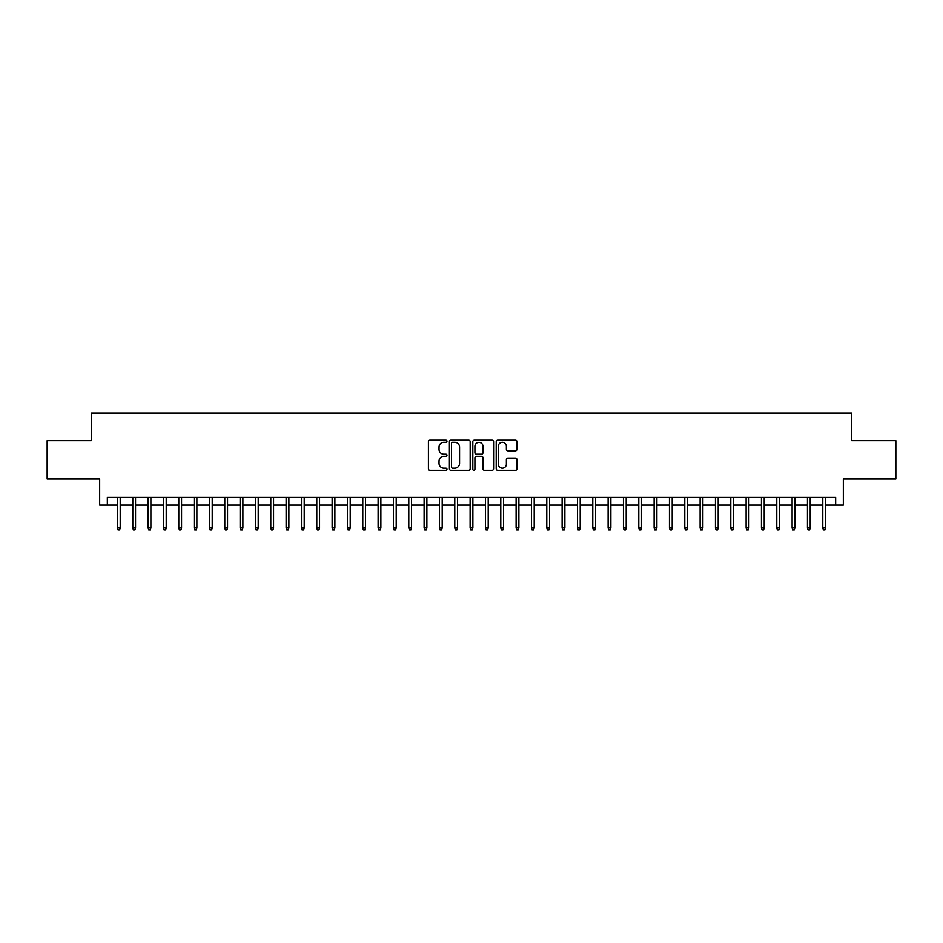 <?xml version="1.0" encoding="UTF-8"?>
<svg xmlns="http://www.w3.org/2000/svg" width="943" height="943" viewBox="0 0 943 943"><rect width="100%" height="100%" fill="white"/><g stroke="black" fill="none" stroke-linecap="round" stroke-linejoin="round"><path stroke-width="1.41" d="M446.97 441.253A1.049 1.049 0 0 0 445.909 440.192L429.925 440.192A1.509 1.509 0 0 0 428.417 441.701L428.417 468.789A1.509 1.509 0 0 0 429.925 470.298L445.909 470.298A1.049 1.049 0 0 0 446.97 469.249A1.049 1.049 0 0 0 445.909 468.188L443.847 468.188A4.821 4.821 0 0 1 439.025 463.378L439.025 461.115A4.821 4.821 0 0 1 443.847 456.306L445.909 456.306A1.049 1.049 0 0 0 446.97 455.245A1.049 1.049 0 0 0 445.909 454.196L443.847 454.196A4.821 4.821 0 0 1 439.025 449.375L439.025 447.123A4.821 4.821 0 0 1 443.847 442.302L445.909 442.302A1.049 1.049 0 0 0 446.97 441.253M515.491 450.801A1.509 1.509 0 0 0 516.988 449.304L516.988 441.701A1.509 1.509 0 0 0 515.491 440.192L497.727 440.192A1.509 1.509 0 0 0 496.218 441.701L496.218 468.789A1.509 1.509 0 0 0 497.727 470.298L515.491 470.298A1.509 1.509 0 0 0 516.988 468.789L516.988 459.606A1.509 1.509 0 0 0 515.491 458.109L507.888 458.109A1.509 1.509 0 0 0 506.379 459.606L506.379 464.168A4.031 4.031 0 0 1 502.36 468.188A4.031 4.031 0 0 1 498.328 464.168L498.328 446.334A4.031 4.031 0 0 1 502.36 442.302A4.031 4.031 0 0 1 506.379 446.334L506.379 449.304A1.509 1.509 0 0 0 507.888 450.801L515.491 450.801M107.337 505.083L107.337 497.409L835.663 497.409L835.663 505.083L843.337 505.083L843.337 479.009L895.85 479.009L895.85 440.676L851.765 440.676L851.765 413.081L91.235 413.081L91.235 440.676L47.15 440.676L47.15 479.009L99.663 479.009L99.663 505.083L117.451 505.083M470.18 441.701A1.509 1.509 0 0 0 468.683 440.192L450.919 440.192A1.509 1.509 0 0 0 449.41 441.701L449.41 468.789A1.509 1.509 0 0 0 450.919 470.298L468.683 470.298A1.509 1.509 0 0 0 470.18 468.789L470.18 441.701M474.317 440.192L492.081 440.192A1.509 1.509 0 0 1 493.59 441.701L493.59 468.789A1.509 1.509 0 0 1 492.081 470.298L484.478 470.298A1.509 1.509 0 0 1 482.981 468.789L482.981 457.803A1.509 1.509 0 0 0 481.472 456.306L476.427 456.306A1.509 1.509 0 0 0 474.918 457.803L474.918 469.249A1.049 1.049 0 0 1 473.869 470.298A1.049 1.049 0 0 1 472.82 469.249L472.82 441.701A1.509 1.509 0 0 1 474.317 440.192M120.209 505.083L132.786 505.083M135.544 505.083L148.122 505.083M150.88 505.083L163.457 505.083M166.216 505.083L178.781 505.083M181.551 505.083L194.117 505.083M196.875 505.083L209.452 505.083M212.21 505.083L224.788 505.083M227.546 505.083L240.123 505.083M242.881 505.083L255.459 505.083M258.217 505.083L270.782 505.083M273.553 505.083L286.118 505.083M288.876 505.083L301.454 505.083M304.212 505.083L316.789 505.083M319.547 505.083L332.125 505.083M334.883 505.083L347.448 505.083M350.218 505.083L362.784 505.083M365.542 505.083L378.119 505.083M380.878 505.083L393.455 505.083M396.213 505.083L408.791 505.083M411.549 505.083L424.114 505.083M426.884 505.083L439.45 505.083M442.208 505.083L454.785 505.083M457.544 505.083L470.121 505.083M472.879 505.083L485.456 505.083M488.215 505.083L500.792 505.083M503.55 505.083L516.116 505.083M518.886 505.083L531.451 505.083M534.209 505.083L546.787 505.083M549.545 505.083L562.122 505.083M564.881 505.083L577.458 505.083M580.216 505.083L592.782 505.083M595.552 505.083L608.117 505.083M610.875 505.083L623.453 505.083M626.211 505.083L638.788 505.083M641.546 505.083L654.124 505.083M656.882 505.083L669.447 505.083M672.218 505.083L684.783 505.083M687.541 505.083L700.119 505.083M702.877 505.083L715.454 505.083M718.212 505.083L730.79 505.083M733.548 505.083L746.125 505.083M748.883 505.083L761.449 505.083M764.219 505.083L776.784 505.083M779.543 505.083L792.12 505.083M794.878 505.083L807.456 505.083M810.214 505.083L822.791 505.083M825.549 505.083L835.663 505.083M452.569 442.302A1.049 1.049 0 0 0 451.52 443.351L451.52 467.139A1.049 1.049 0 0 0 452.569 468.188L454.762 468.188A4.821 4.821 0 0 0 459.571 463.378L459.571 447.123A4.821 4.821 0 0 0 454.762 442.302L452.569 442.302M482.981 446.404A4.031 4.031 0 0 0 478.95 442.373A4.031 4.031 0 0 0 474.918 446.404L474.918 452.687A1.509 1.509 0 0 0 476.427 454.196L481.472 454.196A1.509 1.509 0 0 0 482.981 452.687L482.981 446.404M117.451 527.927L118.064 529.919L119.596 529.919L120.209 527.927L117.451 527.927L117.451 497.409M120.209 527.927L120.209 497.409M132.786 527.927L133.399 529.919L134.932 529.919L135.544 527.927L132.786 527.927L132.786 497.409M135.544 527.927L135.544 497.409M148.122 527.927L148.735 529.919L150.267 529.919L150.88 527.927L148.122 527.927L148.122 497.409M150.88 527.927L150.88 497.409M163.457 527.927L164.07 529.919L165.603 529.919L166.216 527.927L163.457 527.927L163.457 497.409M166.216 527.927L166.216 497.409M178.781 527.927L179.406 529.919L180.938 529.919L181.551 527.927L178.781 527.927L178.781 497.409M181.551 527.927L181.551 497.409M194.117 527.927L194.729 529.919L196.262 529.919L196.875 527.927L194.117 527.927L194.117 497.409M196.875 527.927L196.875 497.409M209.452 527.927L210.065 529.919L211.597 529.919L212.21 527.927L209.452 527.927L209.452 497.409M212.21 527.927L212.21 497.409M224.788 527.927L225.401 529.919L226.933 529.919L227.546 527.927L224.788 527.927L224.788 497.409M227.546 527.927L227.546 497.409M240.123 527.927L240.736 529.919L242.268 529.919L242.881 527.927L240.123 527.927L240.123 497.409M242.881 527.927L242.881 497.409M255.459 527.927L256.072 529.919L257.604 529.919L258.217 527.927L255.459 527.927L255.459 497.409M258.217 527.927L258.217 497.409M270.782 527.927L271.395 529.919L272.928 529.919L273.553 527.927L270.782 527.927L270.782 497.409M273.553 527.927L273.553 497.409M286.118 527.927L286.731 529.919L288.263 529.919L288.876 527.927L286.118 527.927L286.118 497.409M288.876 527.927L288.876 497.409M301.454 527.927L302.066 529.919L303.599 529.919L304.212 527.927L301.454 527.927L301.454 497.409M304.212 527.927L304.212 497.409M316.789 527.927L317.402 529.919L318.934 529.919L319.547 527.927L316.789 527.927L316.789 497.409M319.547 527.927L319.547 497.409M332.125 527.927L332.738 529.919L334.27 529.919L334.883 527.927L332.125 527.927L332.125 497.409M334.883 527.927L334.883 497.409M347.448 527.927L348.061 529.919L349.605 529.919L350.218 527.927L347.448 527.927L347.448 497.409M350.218 527.927L350.218 497.409M362.784 527.927L363.397 529.919L364.929 529.919L365.542 527.927L362.784 527.927L362.784 497.409M365.542 527.927L365.542 497.409M378.119 527.927L378.732 529.919L380.265 529.919L380.878 527.927L378.119 527.927L378.119 497.409M380.878 527.927L380.878 497.409M393.455 527.927L394.068 529.919L395.6 529.919L396.213 527.927L393.455 527.927L393.455 497.409M396.213 527.927L396.213 497.409M408.791 527.927L409.403 529.919L410.936 529.919L411.549 527.927L408.791 527.927L408.791 497.409M411.549 527.927L411.549 497.409M424.114 527.927L424.739 529.919L426.271 529.919L426.884 527.927L424.114 527.927L424.114 497.409M426.884 527.927L426.884 497.409M439.45 527.927L440.063 529.919L441.595 529.919L442.208 527.927L439.45 527.927L439.45 497.409M442.208 527.927L442.208 497.409M454.785 527.927L455.398 529.919L456.931 529.919L457.544 527.927L454.785 527.927L454.785 497.409M457.544 527.927L457.544 497.409M470.121 527.927L470.734 529.919L472.266 529.919L472.879 527.927L470.121 527.927L470.121 497.409M472.879 527.927L472.879 497.409M485.456 527.927L486.069 529.919L487.602 529.919L488.215 527.927L485.456 527.927L485.456 497.409M488.215 527.927L488.215 497.409M500.792 527.927L501.405 529.919L502.937 529.919L503.55 527.927L500.792 527.927L500.792 497.409M503.55 527.927L503.55 497.409M516.116 527.927L516.729 529.919L518.261 529.919L518.886 527.927L516.116 527.927L516.116 497.409M518.886 527.927L518.886 497.409M531.451 527.927L532.064 529.919L533.597 529.919L534.209 527.927L531.451 527.927L531.451 497.409M534.209 527.927L534.209 497.409M546.787 527.927L547.4 529.919L548.932 529.919L549.545 527.927L546.787 527.927L546.787 497.409M549.545 527.927L549.545 497.409M562.122 527.927L562.735 529.919L564.268 529.919L564.881 527.927L562.122 527.927L562.122 497.409M564.881 527.927L564.881 497.409M577.458 527.927L578.071 529.919L579.603 529.919L580.216 527.927L577.458 527.927L577.458 497.409M580.216 527.927L580.216 497.409M592.782 527.927L593.395 529.919L594.939 529.919L595.552 527.927L592.782 527.927L592.782 497.409M595.552 527.927L595.552 497.409M608.117 527.927L608.73 529.919L610.262 529.919L610.875 527.927L608.117 527.927L608.117 497.409M610.875 527.927L610.875 497.409M623.453 527.927L624.066 529.919L625.598 529.919L626.211 527.927L623.453 527.927L623.453 497.409M626.211 527.927L626.211 497.409M638.788 527.927L639.401 529.919L640.934 529.919L641.546 527.927L638.788 527.927L638.788 497.409M641.546 527.927L641.546 497.409M654.124 527.927L654.737 529.919L656.269 529.919L656.882 527.927L654.124 527.927L654.124 497.409M656.882 527.927L656.882 497.409M669.447 527.927L670.072 529.919L671.605 529.919L672.218 527.927L669.447 527.927L669.447 497.409M672.218 527.927L672.218 497.409M684.783 527.927L685.396 529.919L686.928 529.919L687.541 527.927L684.783 527.927L684.783 497.409M687.541 527.927L687.541 497.409M700.119 527.927L700.732 529.919L702.264 529.919L702.877 527.927L700.119 527.927L700.119 497.409M702.877 527.927L702.877 497.409M715.454 527.927L716.067 529.919L717.599 529.919L718.212 527.927L715.454 527.927L715.454 497.409M718.212 527.927L718.212 497.409M730.79 527.927L731.403 529.919L732.935 529.919L733.548 527.927L730.79 527.927L730.79 497.409M733.548 527.927L733.548 497.409M746.125 527.927L746.738 529.919L748.27 529.919L748.883 527.927L746.125 527.927L746.125 497.409M748.883 527.927L748.883 497.409M761.449 527.927L762.062 529.919L763.594 529.919L764.219 527.927L761.449 527.927L761.449 497.409M764.219 527.927L764.219 497.409M776.784 527.927L777.397 529.919L778.93 529.919L779.543 527.927L776.784 527.927L776.784 497.409M779.543 527.927L779.543 497.409M792.12 527.927L792.733 529.919L794.265 529.919L794.878 527.927L792.12 527.927L792.12 497.409M794.878 527.927L794.878 497.409M807.456 527.927L808.068 529.919L809.601 529.919L810.214 527.927L807.456 527.927L807.456 497.409M810.214 527.927L810.214 497.409M822.791 527.927L823.404 529.919L824.936 529.919L825.549 527.927L822.791 527.927L822.791 497.409M825.549 527.927L825.549 497.409"/></g></svg>
